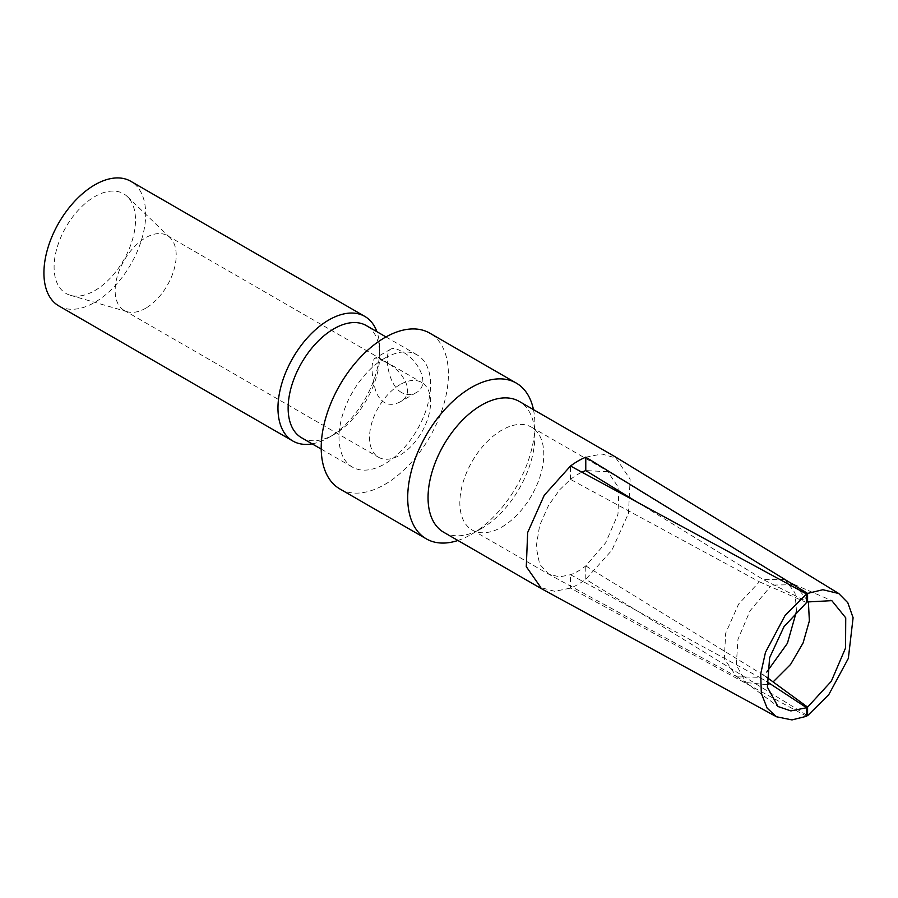 <?xml version="1.0" encoding="UTF-8"?>
<svg xmlns="http://www.w3.org/2000/svg" width="898" height="898" viewBox="0 0 898 898"><rect width="100%" height="100%" fill="white"/><g stroke="black" fill="none" stroke-linecap="round" stroke-linejoin="round"><path stroke-width="0.67" stroke-dasharray="4.49 3.37" d="M457.924 540.484A89.935 51.927 120 0 0 471.293 534.4A89.935 51.927 120 0 0 534.894 424.249A89.935 51.927 120 0 0 533.468 409.623M443.702 532.267A75.544 43.62 120 0 0 481.474 528.529A75.544 43.62 120 0 0 489.096 523.489A75.544 43.62 120 0 0 534.894 436.001A75.544 43.62 120 0 0 519.246 401.417M94.795 290.604A57.562 33.237 120 0 0 131.209 243.605A57.562 33.237 120 0 0 127.359 196.606A57.562 33.237 120 0 0 66.014 226.981A57.562 33.237 120 0 0 70.381 295.296A57.562 33.237 120 0 0 94.795 290.604M145.678 308.227A43.171 24.919 -60 0 1 127.359 311.752A43.171 24.919 -60 0 1 124.092 310.36A43.171 24.919 -60 0 1 124.092 260.51A43.171 24.919 -60 0 1 167.264 235.59A43.171 24.919 -60 0 1 170.104 237.723A43.171 24.919 -60 0 1 172.977 272.97A43.171 24.919 -60 0 1 145.678 308.227M384.164 361.467C379.405 358.571 376.217 357.572 374.578 358.482C370.829 363.219 371.244 374.208 375.824 391.438C381.078 403.595 389.059 407.153 399.767 402.102C417.862 392.909 401.058 368.371 384.164 361.467M401.552 392.549C387.083 384.221 383.974 351.78 390.798 349.12C393.144 347.84 396.725 348.604 401.552 351.421C417.682 358.807 431.758 384.905 415.976 392.74C411.441 395.277 406.637 395.221 401.552 392.549M501.825 527.059A59.358 34.27 120 0 0 540.607 474.75A59.358 34.27 120 0 0 531.504 427.179A59.358 34.27 120 0 0 501.825 430.12A59.358 34.27 120 0 0 463.042 482.428A59.358 34.27 120 0 0 472.146 530A59.358 34.27 120 0 0 501.825 527.059M400.07 384.591A43.171 24.919 120 0 0 371.862 422.632A43.171 24.919 120 0 0 378.485 457.228A43.171 24.919 120 0 0 400.07 455.095A43.171 24.919 120 0 0 428.267 417.054A43.171 24.919 120 0 0 421.656 382.458A43.171 24.919 120 0 0 400.07 384.591M312.145 443.859A71.952 41.544 120 0 0 328.836 437.472A71.952 41.544 120 0 0 379.719 349.344A71.952 41.544 120 0 0 376.902 331.688M58.819 305.915A71.952 41.544 120 0 0 130.771 264.371A71.952 41.544 120 0 0 130.771 181.284M301.548 437.741A64.757 37.39 120 0 0 333.921 434.531A64.757 37.39 120 0 0 379.719 355.215A64.757 37.39 120 0 0 366.305 325.581M384.804 358.156A64.757 37.39 120 0 0 342.497 415.224A64.757 37.39 120 0 0 352.42 467.117A64.757 37.39 120 0 0 417.177 429.727A64.757 37.39 120 0 0 417.177 354.946A64.757 37.39 120 0 0 384.804 358.156M339.837 488.927A89.935 51.927 120 0 0 429.772 436.989A89.935 51.927 120 0 0 429.772 333.136M548.88 574.293L539.642 564.202L536.162 546.882L539.642 525.543L548.555 505.361L559.69 489.769L570.511 479.397L759.416 581.803L738.594 604.085L725.696 633.146L724.293 658.806L736.528 676.553L548.88 574.293L559.69 576.842L570.511 574.72A59.358 34.27 -60 0 0 578.144 571.117A59.358 34.27 -60 0 0 585.765 565.908L605.622 542.875L617.981 514.251L618.902 488.108L607.968 471.955M607.531 471.697L585.765 470.586M570.511 479.397A59.358 34.27 -60 0 1 581.926 472.191M585.765 457.194L601.873 454.018L615.5 457.879M616.039 458.204L630.127 479.184L628.488 513.274L611.897 550.227L585.765 579.3A75.544 43.62 -60 0 1 570.511 588.111L554.74 591.299L541.303 587.73M570.511 479.364L570.511 465.972M806.584 715.055L585.777 579.3L585.777 565.942M806.584 716.267L570.511 588.111L570.511 574.754M806.584 602.547L759.416 581.803M737.078 676.845L759.416 677.283L766.735 681.548M570.511 574.72L759.416 677.283M637.221 502.173L763.278 579.569L806.584 601.458M585.777 565.908L763.278 675.06L766.959 671.794M796.515 611.28L794.999 592.882L785.323 579.816L608.249 471.495M784.953 579.592L763.278 579.569M766.645 677.193L763.278 675.06M767.015 684.691L745.845 682.525M736.551 676.564L745.8 682.491L736.304 664.812L737.976 639.297L750.01 610.842L770.013 586.933M773.234 585.069L794.775 584.643M794.82 584.654L808.391 601.66M534.894 436.001L534.894 424.249M481.474 528.529L471.293 534.4M170.104 237.723L127.359 196.606M127.359 311.752L70.381 295.296M390.798 349.12L374.578 358.482M415.976 392.74L399.767 402.102M124.092 310.36L378.485 457.228M167.264 235.59L421.656 382.458M379.719 355.215L379.719 349.344M333.921 434.531L328.836 437.472M321.215 449.09L352.42 467.117M385.972 336.93L417.177 354.946M472.146 530L548.465 574.058M531.504 427.179L607.823 471.248M745.026 681.908L777.982 706.513M794.057 584.407L831.817 600.639M794.82 584.733L785.312 579.816"/><path stroke-width="1.35" d="M533.468 409.623A89.935 51.927 120 0 0 516.271 383.076A89.935 51.927 120 0 0 471.293 387.532A89.935 51.927 120 0 0 412.541 466.792A89.935 51.927 120 0 0 426.326 538.856A89.935 51.927 120 0 0 457.924 540.484M615.916 457.228L519.246 401.417A75.544 43.62 120 0 0 481.474 405.155A75.544 43.62 120 0 0 432.118 471.731A75.544 43.62 120 0 0 443.702 532.267L540.36 588.078M376.902 331.688A71.952 41.544 120 0 0 364.812 316.41A71.952 41.544 120 0 0 328.836 319.969A71.952 41.544 120 0 0 281.837 383.379A71.952 41.544 120 0 0 292.86 441.03A71.952 41.544 120 0 0 312.145 443.859M364.812 316.41L130.771 181.284A71.952 41.544 120 0 0 94.795 184.853A71.952 41.544 120 0 0 47.796 248.252A71.952 41.544 120 0 0 58.819 305.915L292.86 441.03M385.972 336.93L366.305 325.581A64.757 37.39 120 0 0 333.921 328.78A64.757 37.39 120 0 0 291.626 385.848A64.757 37.39 120 0 0 301.548 437.741L321.215 449.09M516.271 383.076L429.772 333.136A89.935 51.927 120 0 0 384.804 337.592A89.935 51.927 120 0 0 326.053 416.852A89.935 51.927 120 0 0 339.837 488.927L426.326 538.856M581.926 472.191A59.358 34.27 -60 0 1 585.765 470.586L637.221 502.173M540.776 587.427L526.284 566.672L527.665 532.514L544.233 495.303L570.511 466.006A75.544 43.62 -60 0 1 585.765 457.194L807.594 593.41L822.826 589.728L838.766 593.533L847.791 602.704L853.1 617.734L848.341 658.402L828.798 694.614L807.594 715.672L807.594 707.13L766.645 677.193M585.777 470.552L585.777 457.161M806.584 716.267L806.584 707.714L790.902 710.913L777.982 706.513L767.386 687.183L769.62 657.706L784.021 626.624L806.584 602.547L806.584 593.993L785.099 615.433L765.466 652.363L760.718 673.803L761.324 693.301L767.083 708.051L776.501 716.761L791.924 719.915L806.584 716.267M570.511 466.006L806.584 593.993M766.735 681.548L806.584 707.714M806.584 601.458L807.594 601.952L807.594 593.41M807.594 601.952L831.817 600.639L845.736 617.858L845.557 647.997L831.301 681.301L807.594 707.13M766.959 671.794L787.411 643.305L796.515 611.28M806.584 715.055L807.594 715.672M770.013 683.647L767.015 684.691M808.391 601.66L809.367 620.922L803.081 642.968L790.599 664.419L773.234 681.784M540.933 588.403L776.501 716.761M838.766 593.533L616.443 457.542"/></g></svg>
